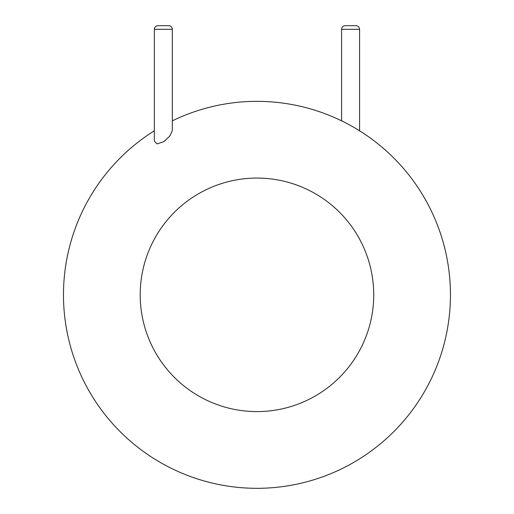 <?xml version="1.0" encoding="UTF-8"?>
<svg xmlns="http://www.w3.org/2000/svg" width="514" height="514" viewBox="0 0 514 514"><rect width="100%" height="100%" fill="white"/><g stroke="black" fill="none" stroke-linecap="round" stroke-linejoin="round"><path stroke-width="0.77" d="M450.45 294.83A193.482 193.482 0 0 1 163.201 464.078A193.482 193.482 0 0 1 154.354 130.794A193.482 193.482 0 0 0 163.201 464.078A193.482 193.482 0 0 0 450.45 294.83A193.482 193.482 0 0 0 172.331 120.841A193.482 193.482 0 0 1 450.45 294.83M154.354 141.183L157.085 143.907L163.902 141.62L169.935 135.902L172.331 130.595L172.331 29.298A3.598 3.598 0 0 0 168.74 25.7L157.952 25.7C155.768 25.912 154.566 27.113 154.354 29.298L154.354 141.183M359.575 130.794L359.575 29.298A3.598 3.598 0 0 0 355.984 25.7L345.196 25.7C342.992 25.931 341.791 27.133 341.598 29.298L341.598 120.841M373.729 294.83A116.762 116.762 0 0 1 198.584 395.947A116.762 116.762 0 0 1 198.584 193.714A116.762 116.762 0 0 1 373.729 294.83M172.331 29.298L154.354 29.298M359.575 29.298L341.598 29.298"/></g></svg>
